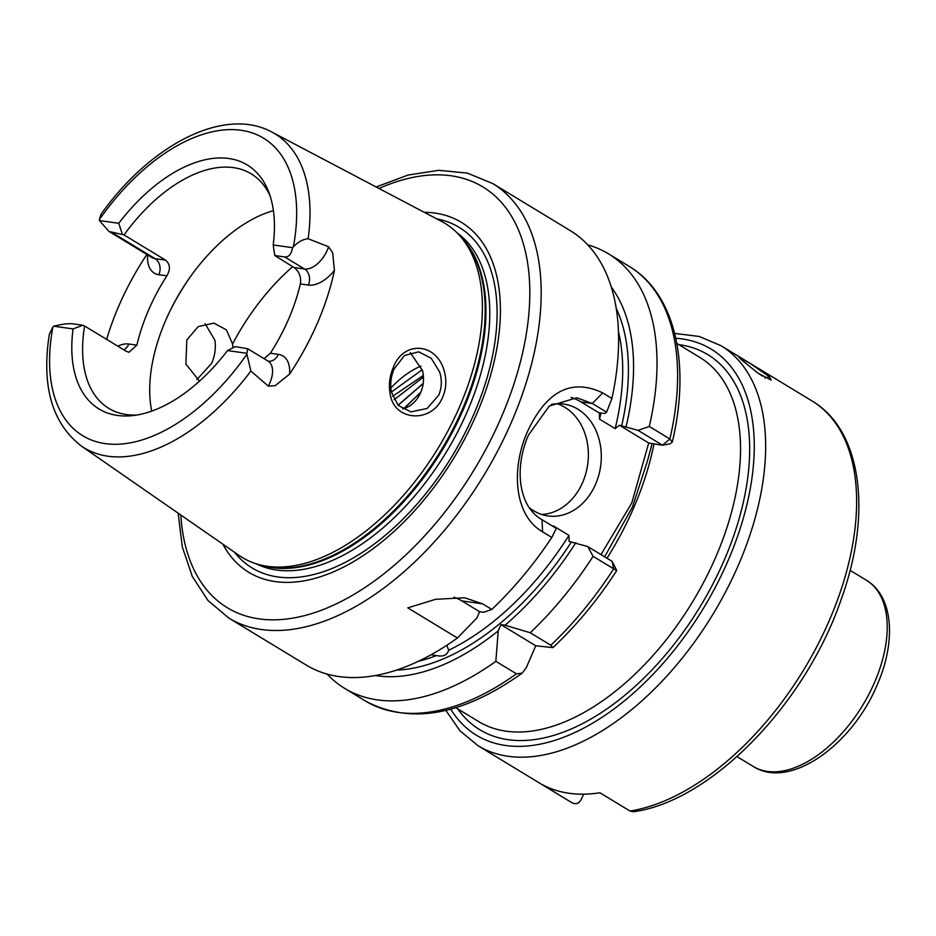 <?xml version="1.0" encoding="UTF-8"?>
<svg xmlns="http://www.w3.org/2000/svg" width="936" height="936" viewBox="0 0 936 936"><rect width="100%" height="100%" fill="white"/><g stroke="black" fill="none" stroke-linecap="round" stroke-linejoin="round"><path stroke-width="1.4" d="M741.37 359.716L738.82 357.096L750.543 363.73L769.45 376.763L771.252 380.145L757.715 372.938L741.37 359.716M762.559 376.19L756.171 371.826M439.651 371.978L431.227 358.254L418.673 351.842L404.457 355.54L394.091 369.006C390.885 376.483 389.984 384.146 391.388 391.997L398.221 405.475L410.927 411.875L427.144 408.459L438.738 395.167C441.827 387.644 442.131 379.922 439.651 371.978M393.225 367.684C403.147 340.435 436.223 342.354 444.12 370.668C446.764 379.583 446.332 388.3 442.822 396.852C432.151 423.879 393.635 421.434 390.136 393.682C388.569 384.895 389.598 376.225 393.225 367.684M205.136 323.645L214.976 340.47C215.982 348.192 214.894 355.809 211.688 363.308L196.888 379.583M334.409 270.504A35.346 20.019 121.3 0 1 308.353 285.07L300.351 283.947C301.38 276.998 299.286 271.534 294.068 267.532L304.539 269.006A23.236 13.162 -58.7 0 0 327.378 250.017A23.236 13.162 -58.7 0 0 328.606 246.776L332.666 252.767L334.409 270.504A185.702 105.183 121.3 0 1 317.409 323.095A185.702 105.183 121.3 0 1 289.552 374.166L275.149 385.69L268.304 386.135A23.236 13.162 -58.7 0 0 269.861 382.941A23.236 13.162 -58.7 0 0 268.129 361.144L247.771 348.789L246.835 353.293A23.236 13.162 121.3 0 1 246.928 354.206L250.895 371.03L268.304 386.135M328.606 246.776L308.131 238.75C302.936 239.242 298.022 241.956 293.366 246.893A23.236 13.162 121.3 0 1 292.547 247.677C291.4 254.241 288.768 257.318 284.638 256.932L274.763 255.54L273.195 244.963L292.547 247.677M529.366 507.721A56.488 45.232 98 0 0 547.981 515.947A56.488 45.232 98 0 0 595.624 484.158A56.488 45.232 98 0 0 563.671 404.071A56.488 45.232 98 0 0 551.468 404.41M541.593 514.461A56.488 45.232 98 0 0 582.695 482.344A56.488 45.232 98 0 0 557.131 403.744M600.959 412.998A221.914 125.693 121.3 0 1 599.531 419.141L599.391 413.08L580.975 401.895A64.561 51.691 98 0 0 571.077 397.461M611.933 398.49L606.598 412.156L592.312 403.486L576.88 397.777L549.292 406.037L528.536 434.959C514.741 465.707 517.163 505.639 542.026 519.714L556.312 528.384L551.807 537.439L542.576 531.835C513.946 515.514 510.962 468.608 527.459 431.625C546.46 390.932 571.545 378.027 602.702 392.898L611.933 398.49A254.194 143.968 -58.7 0 0 570.082 230.502L492.628 183.503A254.194 143.968 121.3 0 1 511.536 421.96A254.194 143.968 121.3 0 1 228.864 618.111L306.306 665.11A254.194 143.968 -58.7 0 0 457.435 638.013L476.915 617.935L479.606 611.699L483.725 612.273L491.821 609.43L482.602 603.825L461.846 600.912L479.606 611.699M410.249 352.591L422.51 370.644C424.312 378.179 423.692 385.503 420.65 392.629C417.585 399.649 412.87 404.633 406.516 407.605L402.644 408.962M232.959 347.841L232.584 344.003L226.407 329.858L213.876 323.119L198.221 326.594L186.837 339.932L185.878 364.057L199.532 381.163M392.594 396.337L423.365 375.418M423.481 377.021L394.091 399.754M300.351 283.947A137.183 77.7 121.3 0 1 288.616 319.059A137.183 77.7 121.3 0 1 270.364 353.246L278.366 354.37A35.346 20.019 121.3 0 1 289.552 374.166M264.116 358.71L270.364 353.246M117.807 346.168A35.346 20.019 121.3 0 1 128.875 344.015L136.878 345.138L128.981 352.264L126.103 351.199L84.603 326.009A137.183 77.7 -58.7 0 0 108.775 408.353A137.183 77.7 -58.7 0 0 136.855 415.034M136.878 345.138A137.183 77.7 121.3 0 1 148.602 310.027A137.183 77.7 121.3 0 1 166.865 275.839L158.863 274.716A35.346 20.019 121.3 0 1 147.677 254.943M273.406 210.647A137.183 77.7 -58.7 0 0 165.684 320.393A137.183 77.7 -58.7 0 0 151.749 411.115M403.72 408.658L420.861 392.161M403.931 408.587L420.767 392.36M397.999 405.241L423.212 383.432M398.081 405.335L423.189 383.573M630.033 811.056A234.023 132.549 -58.7 0 0 829.319 620.416A234.023 132.549 -58.7 0 0 811.91 400.877C862.231 430.478 872.41 513.934 840.949 600.093C805.171 704.2 711.383 801.169 633.567 811.746L630.033 811.056L599.906 792.769A234.023 132.549 -58.7 0 1 542.459 784.707L569.076 800.994A234.023 132.549 -58.7 0 0 572.586 802.994C576.284 804.632 579.244 803.299 581.49 799.016L583.584 794.184M424.242 212.296A204.715 115.947 121.3 0 1 476.506 414.391A204.715 115.947 121.3 0 1 343.898 566.935A204.715 115.947 121.3 0 1 222.838 544.144M108.939 231.426L152.041 257.587A23.236 13.162 -58.7 0 0 155.048 258.64L165.52 260.114L124.02 234.924L108.939 231.426L99.415 220.58A23.236 13.162 121.3 0 1 99.333 219.679L100.948 214.402C150.041 144.963 224.231 106.061 271.826 132.034L441.757 221.528A195.413 110.682 121.3 0 1 460.769 236.831A195.413 110.682 121.3 0 1 459.611 406.715A195.413 110.682 121.3 0 1 261.46 565.227A195.413 110.682 121.3 0 1 239.101 555.434L81.268 445.992A183.737 104.072 121.3 0 0 250.895 371.03M106.657 339.394A187.329 106.096 121.3 0 1 118.86 305.85A187.329 106.096 121.3 0 1 146.882 254.463M652.053 443.758L647.431 461.015L632.572 506.727L604.621 556.815M418.322 661.331A221.914 125.693 -58.7 0 0 436.387 655.574C443.126 656.967 447.209 655.188 448.66 650.239A221.914 125.693 -58.7 0 0 568.971 535.38L569.111 541.441L571.358 542.061A225.95 127.975 121.3 0 1 396.548 670.117M436.387 655.574L431.098 654.767M446.823 645.29L448.66 650.239M568.971 535.38L553.34 525.892A221.914 125.693 121.3 0 1 553.024 526.383M246.835 353.293L227.495 350.579A142.775 80.87 121.3 0 1 132.561 415.619A142.775 80.87 121.3 0 1 73.067 328.91L53.715 326.196C62.232 324.113 68.656 323.329 72.985 323.856L82.871 325.237L73.067 328.91M81.268 445.992C51.971 423.142 41.324 385.925 49.327 334.327L52.896 326.98A23.236 13.162 121.3 0 1 53.715 326.196M82.871 325.237L84.603 326.009M227.495 350.579L235.345 346.624L247.771 348.789M482.602 603.825L464.677 597.765L435.603 599.297L407.78 607.873L457.435 638.013M491.821 609.43A254.194 143.968 -58.7 0 0 551.807 537.439M615.654 569.615C617.596 571.054 616.941 570.784 613.688 568.831L593.096 556.323L587.75 546.577L571.358 542.061M327.132 674.107A254.194 143.968 -58.7 0 0 344.717 688.416A254.194 143.968 -58.7 0 0 495.846 661.319L516.438 673.826L522.194 673.136L526.243 667.766L535.755 645.77L552.907 647.63L550.824 645.232L530.232 632.736A254.194 143.968 -58.7 0 0 593.096 556.323M530.232 632.736L505.042 625.213A233.193 132.081 -58.7 0 0 575.839 542.693M612.202 561.424L616.765 570.515C597.882 599.695 576.599 625.4 552.907 647.63M616.169 308.248A225.95 127.975 121.3 0 1 621.656 425.845L638.048 430.349L649.292 426.477A254.194 143.968 -58.7 0 0 608.482 253.82A254.194 143.968 -58.7 0 0 587.668 244.822M649.292 426.477L669.883 438.984L672.27 442.201L670.094 443.804L662.454 445.22L638.048 430.349M606.598 412.156L604.808 413.536L600.327 412.905M599.531 419.141L615.174 428.63A221.914 125.693 -58.7 0 0 618.439 331.613M626.125 426.477A233.193 132.081 -58.7 0 0 611.231 286.954M505.042 625.213L500.935 624.64L498.233 630.876L495.846 661.319M375.383 675.558A233.193 132.081 -58.7 0 0 498.233 630.876M621.656 425.845L619.41 425.225L615.174 428.63M99.415 220.58L118.767 223.294A142.775 80.87 121.3 0 1 268.55 191.552A142.775 80.87 121.3 0 1 273.195 244.963M390.839 388.054A76.658 43.419 121.3 0 1 421.001 366.105M165.52 260.114C170.188 264.01 170.644 269.252 166.865 275.839M270.013 195.624A137.183 77.7 -58.7 0 0 251.129 173.804A137.183 77.7 -58.7 0 0 124.02 234.924M294.068 267.532L274.763 255.54M118.767 223.294L122.288 234.152M422.265 369.72L391.4 392.044M600.994 554.615L631.8 502.901L648.707 443.009L662.454 445.22L669.883 438.984A254.194 143.968 -58.7 0 0 629.074 266.315C675.277 293.764 690.932 363.624 672.27 442.201M648.707 443.009L619.41 425.225M587.75 546.577L612.156 561.378L613.688 568.831A254.194 143.968 -58.7 0 1 550.824 645.232M500.935 624.64L535.755 645.77M461.846 600.912A64.561 51.691 98 0 0 453.948 597.145M663.144 445.091L662.501 445.22L663.144 445.091M769.45 376.763L764.782 378.015M268.152 361.179L268.246 361.202A12.109 9.688 98 0 0 278.366 354.37M308.353 285.07A12.109 9.688 -82 0 0 304.539 269.006L284.638 256.932M602.702 392.898L592.312 403.486L580.975 401.895M678.787 344.623A219.492 124.324 121.3 0 1 724.054 560.547A219.492 124.324 121.3 0 1 457.727 708.868M455.774 707.686L478.764 721.633A213.034 120.662 -58.7 0 0 715.677 557.248A213.034 120.662 -58.7 0 0 699.824 357.4L676.833 343.442M674.669 333.403L699.145 336.457L720.942 345.665A234.023 132.549 121.3 0 1 738.352 565.204A234.023 132.549 121.3 0 1 478.109 745.781L569.076 800.994M450.696 709.16A225.95 127.975 -58.7 0 0 727.88 561.085A225.95 127.975 -58.7 0 0 675.804 338.259M874.516 682.461A108.939 61.706 -58.7 0 0 866.408 580.261C893.669 596.536 896.197 641.862 877.137 685C852.287 744.787 790.054 790.019 753.363 766.525A108.939 61.706 -58.7 0 0 874.516 682.461M180.8 514.999A246.121 139.405 -58.7 0 0 310.775 613.864A246.121 139.405 -58.7 0 0 501.064 417.842A246.121 139.405 -58.7 0 0 378.986 188.464M436.644 218.837A199.309 112.893 121.3 0 1 473.827 414.262A199.309 112.893 121.3 0 1 234.363 552.135M457.025 232.795A193.799 109.769 121.3 0 1 467.181 411.758A193.799 109.769 121.3 0 1 256.148 563.776M461.296 237.451A193.799 109.769 121.3 0 1 463.343 409.43A193.799 109.769 121.3 0 1 262.255 565.402M460.769 236.831L463.706 240.283A193.963 109.851 121.3 0 1 462.56 408.903A193.963 109.851 121.3 0 1 265.882 566.233L261.46 565.227M271.826 132.034A183.737 104.072 121.3 0 1 308.131 238.75M653.96 444.027A213.034 120.662 121.3 0 1 633.801 507.558A213.034 120.662 121.3 0 1 606.984 558.242M52.896 326.98A174.073 98.596 -58.7 0 0 105.323 443.629A174.073 98.596 -58.7 0 0 246.928 354.206M344.717 688.416L365.309 700.924A254.194 143.968 -58.7 0 0 516.438 673.826M293.366 246.893A174.073 98.596 -58.7 0 0 240.938 130.256A174.073 98.596 -58.7 0 0 99.333 219.679M292.664 266.69A161.39 91.412 -58.7 0 0 232.584 344.003M191.038 275.781A161.39 91.412 -58.7 0 0 171.499 307.979M542.026 519.714L542.576 531.835M158.863 274.716A12.109 9.688 -82 0 0 155.048 258.64L112.402 232.76M123.821 349.818A12.109 9.688 98 0 0 128.875 344.015M492.628 183.503L467.345 173.101L438.808 170.317L408.096 175.044L376.132 186.966M850.087 570.352L866.408 580.261M720.942 345.665L811.91 400.877M608.482 253.82L629.074 266.315M365.309 700.924C410.108 724.909 462.407 715.642 522.194 673.136M737.042 756.616L753.363 766.525M178.144 513.162L182.333 547.022L192.313 576.459L207.968 600.479L228.864 618.111M445.864 710.389L459.868 730.7L478.109 745.781"/></g></svg>
